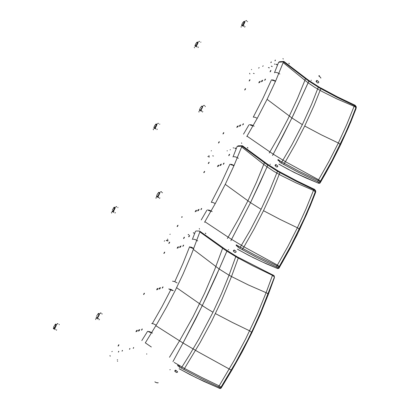 <?xml version="1.0" encoding="UTF-8"?>
<svg xmlns="http://www.w3.org/2000/svg" width="409" height="409" viewBox="0 0 409 409"><rect width="100%" height="100%" fill="white"/><g stroke="black" fill="none" stroke-linecap="round" stroke-linejoin="round"><path stroke-width="0.61" d="M192.348 239.485L195.517 231.33L196.141 231.003L199.664 231.095L199.919 231.806L191.248 254.894L183.079 274.015L175.256 290.431L166.708 306.801L157.47 323.044L145.282 342.885M199.873 231.954L223.795 249.086L226.903 251.198L227.021 250.865L215.778 276.781L206.126 297.706L195.686 318.913L183.048 343.008L172.961 361.612L183.048 343.008L179.551 340.815L169.49 357.251M189.592 246.857L182.874 263.667L174.791 281.648M147.531 331.413L141.836 340.559M151.31 346.965L145.302 342.854M222.527 247.435L222.629 248.166L214.822 269.229L204.674 293.156L192.884 317.093L179.551 340.815L155.87 325.738M170.875 289.695L161.99 306.678L152.332 323.514M193.385 249.454L219.183 269.02L226.903 251.198L237.056 257.414L252.701 265.758L272.425 275.364L272.777 274.797M219.848 388.453L221.141 387.983L220.875 387.098L219.464 386.045L201.601 377.369L184.52 368.453L200.108 342.573L211.489 321.515L221.642 300.329L231.504 276.54L229.055 275.201L221.53 293.682L212.997 312.21L207.475 308.948L202.302 305.63L219.183 269.02L229.055 275.201L235.978 256.034L238.473 257.552L231.504 276.54L248.539 285.007L266.106 292.675L272.425 275.364L274.296 276.775L274.316 276.193M267.931 294.209L267.394 293.417L266.106 292.675L257.21 314.455L245.62 339.035L233.989 360.764L218.677 386.704L219.761 387.737L220.962 387.236L235.937 362.083L247.527 340.421L254.142 326.817L261.412 310.482L274.459 277.031M267.936 295.4L274.393 277.716M219.546 387.666L219.725 388.412L203.943 381.423L189.556 374.393L179.173 368.734M212.997 312.21L199.152 338.565L189.986 354.194L181.279 368.054L183.81 369.455L184.019 369.255L184.52 368.453L174.178 362.43M221.105 388.034L231.601 370.661L221.146 388.018L220.543 388.494L219.776 388.468M176.611 287.696L202.302 305.63L183.048 343.008L197.91 351.74L231.284 370.135M251.729 333.049L260.359 314.189L267.987 295.267L260.364 314.127L251.729 333.049L242.128 351.929L231.612 370.646L242.133 351.975L251.683 333.151M166.949 240.287L166.913 240.696L166.269 240.487L166.949 240.287M175.579 370.119L175.057 370.503L175.579 370.119M154.909 381.781L155.011 382.026L154.909 381.781M177.639 365.165L177.731 365.712L177.639 365.165M234.188 249.996L233.672 250.38L234.188 249.996M236.366 245.149L236.29 245.691L236.213 244.797M54.719 328.836L54.939 329.582L55.251 328.994L54.719 328.836M56.693 329.731L56.268 330.257M59.233 324.332L59.182 324.766M57.209 323.872L57.741 324.03L57.92 323.647L57.209 323.872M55.235 324.414L55.609 324.086M53.87 328.989L53.538 328.493M53.487 328.529L53.374 328.279M53.446 328.488L53.978 328.938L55.644 326.929L56.56 324.49L55.982 324.291M53.41 328.202L53.415 327.849M53.39 328.059L53.645 328.585M53.666 327.169L53.86 326.668L53.656 327.118M54.08 326.244L53.845 326.73M54.453 325.625L54.612 325.395M54.596 325.431L55.164 324.72M55.578 324.398L55.88 324.271M54.049 328.366L53.691 328.493M98.134 313.744L98.518 313.396M100.982 312.936L100.261 313.156L101.033 313.447L100.982 312.936M102.107 313.698L102.061 314.143M99.499 319.291L99.055 319.833M97.925 319.076L98.472 318.596L97.7 318.304L97.925 319.076M95.706 319.48L95.578 318.887M98.814 313.642L99.019 314.102M99.004 313.902L98.958 314.434M98.896 314.255L98.835 314.828M98.901 314.639L98.661 315.262M98.748 315.058L98.441 315.728M98.549 315.508L98.18 316.193M98.308 315.978L97.899 316.643M98.032 316.438L97.608 317.062M97.746 316.873L97.311 317.425M97.449 317.261L97.03 317.716M97.158 317.589L96.754 317.905M96.892 317.839L96.514 317.982M96.877 315.641L96.544 316.331M97.255 315.012L97.72 314.393M97.981 314.102L98.288 313.821M98.16 313.943L97.894 314.23M98.845 313.606L98.436 313.749M98.554 313.662L98.963 313.677M113.446 211.683L113.666 212.419L113.978 211.831L113.446 211.683M111.642 213.084L111.396 212.429M115.404 212.557L114.975 213.089M117.879 207.302L117.838 207.7M115.885 206.831L116.412 206.974L116.58 206.617L115.885 206.831M113.825 207.573L114.152 207.256M114.653 207.332L115.154 207.256L115.164 207.961L113.86 210.589L112.628 211.898L112.199 211.836L112.051 211.284M112.705 209.372L112.49 209.756M112.582 209.566L112.383 209.986M113.365 208.319L113.523 208.115M113.503 208.145L113.692 207.951M114.694 207.337L115.215 207.414M158.406 192.68L158.748 192.348M161.33 191.673L160.619 191.877L161.397 192.158L161.33 191.673M162.429 192.455L162.399 192.869M159.893 197.9L159.444 198.452M158.344 197.67L158.891 197.189L158.119 196.908L158.344 197.67M156.028 198.268L155.911 197.711M159.254 192.537L159.72 192.327L159.827 192.838L158.81 195.257L157.276 197.087L156.775 197.22L156.647 196.739M159.219 192.567L159.382 192.849M159.357 192.665L159.326 193.16M159.259 192.997L159.213 193.534M159.27 193.355L159.045 193.958M159.127 193.759L158.83 194.408M158.932 194.198L158.574 194.868M158.697 194.653L158.293 195.313M158.426 195.108L158.002 195.732M158.14 195.543L157.705 196.1M157.843 195.937L157.424 196.402M157.552 196.269L157.107 196.545M157.281 196.53L156.898 196.703M157.036 196.709L156.719 196.719M156.55 196.463L156.586 195.962M156.524 196.335L156.729 196.678M156.642 195.855L156.693 195.594L156.637 195.855M156.959 195.021L157.082 194.735M157.455 194.065L157.301 194.321M157.577 193.876L158.012 193.293M158.293 192.961L158.6 192.67M158.467 192.797L157.905 193.442M242.481 145.783L242 146.146L265.594 163.574L267.808 165.134L267.936 164.761L260.282 182.071L250.538 202.659L230.901 240.722L231.622 239.388L228.181 237.148L227.363 238.513M238.324 145.829L237.179 146.386L242 146.146M232.972 157.01L237.179 146.386M241.934 146.289L233.994 165.604L225.272 184.352L215.558 203.094L204.531 222.312M241.673 146.959L263.764 164.398L256.346 182.557L247.91 200.804L238.503 219.04L228.181 237.148L204.894 221.709M229.878 164.336L221.31 182.951L211.295 202.322M206.913 210.185L201.202 219.95M315.738 191.514L315.651 192.189M315.252 193.258L306.714 214.183L296.811 235.364L282.68 261.76L278.938 268.156L277.742 268.555M278.958 268.135L278.774 267.082L277.384 266.008L254.853 255.027L237.782 245.743M238.299 247.481L256.663 257.348L276.51 266.954L277.409 265.078L243.953 246.842L254.183 228.82L263.508 210.676L271.862 192.516L279.904 172.629L296.607 181.468L314.352 189.981L315.564 191.075L315.702 192.046L315.298 193.181L310.083 206.33L299.352 230.185M276.51 266.954L277.66 267.742L278.79 267.322L291.172 245.206L304.245 218.534L311.116 202.573L315.636 190.773L315.753 191.887L315.298 193.166M277.445 267.675L277.593 268.503L261.964 261.755L249.05 255.528L237.471 249.183M315.61 190.614L314.465 189.321L314.081 189.127L313.815 189.556L305.947 209.03L297.399 227.752L287.87 246.474L277.409 265.078L279.337 266.412M314.081 189.183L296.857 180.87L280.063 171.99L279.904 172.629L277.496 171.259L269.444 191.167L261.09 209.306L250.359 230.022L239.664 248.273M264.337 161.938L264.454 162.567L263.764 164.398L267.051 166.877L267.808 165.134L277.496 171.259L277.624 170.609L280.068 172M242.159 249.674L243.953 246.842L231.622 239.388L250.538 202.659L225.272 184.352M315.273 191.99L313.887 190.599L296.07 182.869L281.581 175.701L273.882 171.397L267.051 166.877L250.538 202.659L261.09 209.306M207.828 156.509L208.472 156.708M208.718 156.857L209.362 157.051M193.943 233.207L193.314 232.706L194.239 233.12M188.467 234.817L188.135 234.444L188.871 234.7M167.562 239.081L167.823 239.802M199.531 229.127L199.295 228.549M170.175 234.147L169.873 234.403M205.666 233.253L205.282 233.196M283.938 61.493L283.483 61.831L305.743 78.84L308.861 81.125L308.928 80.486M279.684 61.703L278.616 62.25L283.483 61.831M274.459 72.782L278.616 62.25M283.422 61.969L275.651 80.926L267.082 99.351L257.512 117.802L246.76 136.545M305.446 77.93L308.948 80.501L308.953 80.88L293.156 115.415L282.885 135.962L272.552 155.481L273.263 154.167L269.879 151.892L269.204 153.022M283.171 62.628L304.884 80.322L297.619 98.14L288.069 118.646L278.667 136.591L269.879 151.892L246.99 136.161M271.433 79.96L263.048 98.165L253.253 117.117M248.912 124.898L243.503 134.157M356.295 107.577L356.203 108.201M355.81 109.249L348.575 127.184L340.268 145.394L332.369 161.034L325.257 174.024L320.15 182.843L319.536 183.309L318.749 183.278L319.858 183.217L320.155 182.884L320.002 181.877L318.591 180.696L298.647 171.059L279.807 160.829M320.089 182.925L320.712 181.887M279.838 162.301L298.018 172.148L317.716 181.657L318.616 179.776L285.436 161.678L295.538 143.902L304.72 126.038L314.025 105.645L320.804 88.671L337.353 97.48L354.767 105.803L356.147 107.02L355.856 109.172L350.753 122.071L340.206 145.522M317.716 181.657L318.846 182.455L319.966 182.046L332.19 160.231L345.053 133.988L350.723 120.916L356.219 106.769L355.861 109.157M318.631 182.394L318.749 183.278L317.2 182.67L297.052 173.748M356.203 106.621L355.15 105.323L354.68 105.077L354.429 105.486L346.73 124.592L338.325 142.997L328.938 161.427L318.616 179.776L320.508 181.141M283.912 61.473L305.518 77.986L304.884 80.322L308.12 82.833L308.861 81.125L319.603 87.991L320.804 88.671L320.978 88.186L318.529 86.672L311.627 104.295L302.328 124.668L291.76 145.062L281.188 163.094M283.652 164.5L285.436 161.678L273.263 154.167L291.914 117.966L267.082 99.351M355.861 107.925L355.487 107.199L354.306 106.412L336.827 98.85L322.471 91.708L314.853 87.393L308.12 82.833L291.914 117.966L302.328 124.668M227.056 150.875L227.348 150.773M230.037 149.837L230.415 149.704M208.912 155.507L209.173 156.218M241.714 143.421L241.489 142.833M211.458 150.665L211.192 150.906M247.767 147.613L247.368 147.562M277.916 159.679L277.967 160.277L277.869 159.745M275.896 164.51L275.385 164.893L275.896 164.51M155.313 128.278L155.527 129.009L155.844 128.411L155.313 128.278M153.452 129.801L153.206 129.162M157.261 129.137L156.831 129.673M159.761 124.034L159.653 124.356M157.71 123.498L158.242 123.63L158.401 123.288L157.71 123.498M155.599 124.382L155.895 124.075M156.483 124.034L157.046 124.254L156.095 126.626L154.433 128.564L153.907 128.083M153.896 128.027L153.907 127.669M154.382 126.32L154.106 126.918M154.505 126.11L154.653 125.86M154.755 125.691L154.515 126.069M154.766 125.645L154.924 125.44M155.021 125.277L155.594 124.551M155.568 124.581L155.86 124.295M155.727 124.423L155.486 124.709M155.824 124.326L156.11 124.116M154.367 128.109L155.998 125.808L156.458 124.157M201.264 106.539L201.576 106.212M204.234 105.389L203.539 105.583L204.306 105.854L204.234 105.389M205.313 106.182L205.292 106.575M202.833 111.524L202.383 112.081M201.3 111.289L201.847 110.798L201.105 110.522L201.3 111.289M198.922 112.015L198.81 111.488M202.199 106.212L201.939 106.258L202.297 106.57M202.23 106.447L202.245 106.867M202.276 106.718L202.138 107.23M202.194 107.056L201.974 107.644M202.056 107.444L201.765 108.083M201.867 107.874L201.514 108.538M201.632 108.324L201.233 108.983M201.366 108.779L200.942 109.402M201.08 109.208L200.645 109.77M200.783 109.607L200.359 110.077M200.492 109.944L200.098 110.312M200.216 110.215L199.827 110.404M199.97 110.404L199.643 110.43M199.761 110.502L199.444 110.241M199.602 110.502L199.423 110.169M199.848 108.814L199.526 109.597M200.328 107.92L200.502 107.654M201.749 106.274L201.484 106.463M318.867 75.726L318.964 76.243L319.066 75.665M316.934 80.409L316.413 80.778L316.934 80.409M196.463 46.191L196.678 46.917L196.995 46.314L196.463 46.191M194.546 47.843L194.301 47.219M198.396 47.035L197.966 47.577M200.855 42.03L200.753 42.331M198.82 41.488L199.352 41.611L199.505 41.283L198.82 41.488M196.652 42.51L196.928 42.209M197.619 42.081L198.094 42.025L198.079 42.73L197.189 44.637L195.528 46.56L195.057 46.12M195.006 45.931L195.021 45.532M196.105 43.354L196.284 43.124M196.238 43.15L196.571 42.776M243.447 21.82L243.728 21.503M246.463 20.537L245.778 20.721L246.545 20.977L246.463 20.537M247.527 21.345L247.511 21.713M245.093 26.58L244.638 27.142M243.575 26.34L244.122 25.844L243.386 25.578L243.575 26.34M241.136 27.193L241.034 26.692M242.133 26.074L241.755 25.573M241.704 25.501L241.699 24.975M242.532 23.149L242.706 22.889M242.813 22.72L243.002 22.48M241.688 25.394L242.338 25.297L243.248 24.259L244.434 21.396M169.822 369.767L170.231 369.629M146.734 353.78L146.724 354.194M117.628 361.316L117.403 360.973M311.004 80.394L311.407 80.251M289.224 63.477L289.199 63.906M269.981 164.382L270.385 164.239M247.823 147.726L247.803 148.15M228.278 249.751L228.682 249.608M205.737 233.365L205.717 233.784M133.702 347.819L133.232 348.345L133.6 347.497L133.702 347.819M122.485 350.656L122.02 351.183L122.383 350.339L122.485 350.656M118.794 351.592L118.334 352.113L118.697 351.275L118.794 351.592M129.939 348.77L129.469 349.296L129.837 348.453L129.939 348.77M109.96 355.498L110.225 356.234M112.209 351.397L111.856 351.674M117.219 359.787L117.628 359.833M275.421 60.312L275.308 60.046L274.925 60.864L275.421 60.312M263.166 65.788L262.68 66.34L263.166 65.788M259.132 67.592L258.646 68.139L259.132 67.592M271.31 62.148L271.198 61.887L270.819 62.7L271.31 62.148M269.03 67.567L268.391 67.567L269.306 67.889M271.995 66.248L271.305 66.181L272.21 66.616M251.407 69.637L251.647 69.407M249.873 73.963L249.613 73.262M282.997 58.518L283.217 59.111M288.774 63.313L289.189 63.369M229.546 154.592L228.999 155.502M233.912 148.017L233.125 147.787M229.434 154.847L228.708 155.671L229.27 154.428L229.587 154.295L229.434 154.847M235.339 148.498L234.935 148.13L235.231 148.017L236.295 148.677M270.865 70.762L270.323 71.652M275.191 64.244L274.408 64.024M270.768 70.992L270.027 71.82L270.6 70.593L270.911 70.46L270.768 70.992M276.617 64.699L276.218 64.295L276.556 64.193L277.573 64.903M189.546 235.753L188.994 236.688M188.84 236.238L189.556 235.426L188.999 236.683L188.682 236.816L188.84 236.238M144.377 293.468L143.845 294.383M164.689 252.394L164.162 253.294M118.881 345.027L118.349 345.953M169.623 242.414L169.096 243.314M169.505 242.69L168.805 243.483L169.357 242.251L169.663 242.118L169.505 242.69M118.753 345.339L118.063 346.121L118.605 344.869L118.917 344.736L118.753 345.339M164.571 252.67L163.871 253.468L164.418 252.23L164.73 252.097L164.571 252.67M144.254 293.764L143.559 294.552L144.106 293.309L144.423 293.202L144.254 293.764M184.382 237.481L183.835 238.406M184.265 237.762L183.549 238.57L184.106 237.322L184.418 237.189L184.265 237.762M177.971 225.538L177.44 226.428M204.607 171.662L204.086 172.542M209.127 162.526L208.6 163.406M182.169 216.842L182.005 217.199M177.286 226.003L177.987 225.206L177.44 226.433L177.128 226.571L177.286 226.003M203.922 172.133L204.633 171.33L204.076 172.552L203.764 172.659L203.922 172.133M208.442 163.002L209.152 162.194L208.595 163.416L208.288 163.549L208.442 163.002M182.24 216.893L181.703 217.358L181.908 216.658M213.432 156.054L212.66 155.824M249.94 79.995L249.418 80.849M223.769 132.915L223.248 133.784M219.28 142L218.754 142.869M245.492 88.983L244.976 89.842M254.204 73.569L253.437 73.349M245.4 89.203L244.679 90.016L245.242 88.809L245.543 88.676L245.4 89.203M219.178 142.235L218.462 143.043L219.019 141.826L219.326 141.693L219.178 142.235M223.667 133.15L222.956 133.958L223.513 132.746L223.81 132.593L223.667 133.15M249.843 80.21L249.127 81.023L249.684 79.816L249.991 79.689L249.843 80.21M137.409 330.211L136.754 331.541M135.957 331.76L136.611 330.431M142.143 329.496L141.499 330.227L141.995 329.071L142.296 328.938L142.143 329.496M139.771 329.567L139.116 330.901M138.314 331.116L138.968 329.787M148.784 331.873L151.534 332.86M156.187 325.201L153.646 323.887L151.688 323.509M152.434 333.09L149.852 331.73L147.843 331.331M158.089 288.304L157.439 289.623M156.627 289.869L157.276 288.549M162.894 287.404L162.24 288.14L162.741 286.995L163.043 286.862L162.894 287.404M160.481 287.573L159.832 288.897M159.014 289.143L159.668 287.824M169.648 289.485L172.639 290.615M177.107 282.905L174.546 281.55L172.526 281.182M173.298 290.671L170.732 289.311L168.713 288.938M178.6 246.724L177.956 248.033M177.133 248.309L177.777 247M183.477 245.651L182.823 246.387L183.319 245.257L183.615 245.098L183.477 245.651M181.029 245.916L180.379 247.23M179.556 247.501L180.2 246.192M190.343 247.435L193.329 248.544M197.772 240.891L195.221 239.536L193.201 239.199M193.779 248.437L191.305 247.184L189.418 246.893M196.627 210.206L195.988 211.504M195.154 211.806L195.799 210.502M201.555 208.968L200.896 209.715L201.392 208.59L201.698 208.447L201.555 208.968M199.076 209.326L198.437 210.625M197.603 210.926L198.242 209.623M208.508 210.492L211.003 211.264M215.303 203.559L213.012 202.501L211.335 202.307M212.153 211.617L209.607 210.262L207.583 209.945M218.917 165.026L218.283 166.315M217.44 166.642L218.079 165.354M223.922 163.595L223.258 164.346L223.749 163.237L224.06 163.089L223.922 163.595M221.402 164.055L220.768 165.348M219.919 165.676L220.558 164.387M230.993 164.812L232.271 164.98L233.897 165.824M238.36 158.319L235.829 156.969L233.8 156.688M234.045 165.492L231.76 164.433L230.073 164.26M238.263 125.819L237.634 127.097M236.78 127.45L237.409 126.171M243.335 124.224L242.665 124.975L243.156 123.881L243.462 123.707L243.335 124.224M240.773 124.776L240.144 126.054M239.291 126.407L239.919 125.128M250.507 125.169L252.997 125.89M257.246 118.288L254.971 117.245L253.289 117.107M254.147 126.228L251.627 124.878L249.592 124.617M260.257 81.243L259.628 82.511M258.774 82.874L259.403 81.606M265.334 79.591L264.664 80.348L265.155 79.254L265.472 79.101L265.334 79.591M262.772 80.174L262.143 81.447M261.285 81.81L261.918 80.537M272.512 80.435L273.805 80.588L275.421 81.447M279.833 74.019L277.328 72.669L275.298 72.419M275.579 81.089L273.299 80.026L271.602 79.883M199.822 231.162L225.052 249.204L235.886 256.029M267.987 295.318L274.449 277.588L274.025 275.635L238.381 257.435M183.81 369.455L200.998 378.443L218.59 386.97M179.873 367.251L181.279 368.054M215.441 313.58L232.348 322.461L249.868 330.942L251.555 332.261M164.244 241.152L164.704 240.783M168.089 240.804L167.429 240.978L167.194 240.436M168.063 240.814L167.266 240.477M174.883 370.728L174.699 371.183L175.164 370.585M178.232 365.012L179.658 366.127L179.802 367.446L177.976 365.84L178.176 365.017M155.323 382.175L156.785 382.758L158.227 382.752L157.107 382.885L155.348 382.221M177.567 371.939L176.407 372.502L175.067 371.382L175.824 370.247L177.644 371.868M233.498 250.605L233.304 251.075L233.774 250.456M236.77 245.042L238.181 246.213L238.289 247.501L237.9 246.77L236.53 245.819L236.704 245.057M236.1 251.913L235.461 252.445L234.669 252.348L233.667 251.274L234.429 250.129L235.804 251.08L236.182 251.826M56.048 324.322L56.549 324.378M55.977 324.449L55.205 326.699L53.548 328.463M98.866 313.616L99.367 313.514L99.474 314.061L98.416 316.592L96.897 318.386L96.417 318.483L96.304 317.962M96.698 318.493L96.355 318.064M98.937 313.647L99.479 313.729M96.514 317.936L96.197 317.318M114.556 207.358L113.953 209.536L112.26 211.54M112.516 211.949L112.23 211.545M113.768 207.823L113.4 208.293M113.237 208.488L113.078 208.723M157.025 197.22L156.703 196.795M159.249 192.429L159.832 192.542M157.194 194.505L156.959 194.955M299.408 230.068L289.981 248.646L279.582 267.082M277.609 170.599L266.867 163.758L242.45 145.762M263.508 210.676L280.237 219.5L297.803 227.951L299.255 229.209M340.268 145.394L330.978 163.697L320.774 181.841M297.041 173.743L287.778 169.147L278.928 164.162M320.947 88.063L337.589 96.907L354.68 105.077M304.72 126.038L321.295 134.832L338.729 143.191L340.145 144.479M275.216 165.113L275.012 165.604L275.487 164.97M276.136 164.643L275.369 165.803L276.341 166.913L277.374 166.908L277.783 165.988L276.136 164.643M277.752 166.494L277.44 166.862M278.432 159.663L279.838 160.885L279.914 162.143L279.551 161.371L278.202 160.405L278.355 159.684M156.555 124.075L157.036 124.137M154.326 128.615L154.05 128.216M154.878 125.471L154.617 125.895M154.024 127.122L154.183 126.734M202.164 106.192L202.629 106.095L202.741 106.575L201.744 108.927L200.195 110.783L199.689 110.936L199.556 110.476M199.919 110.931L199.607 110.512M199.715 110.9L201.555 109.223L202.741 106.304M202.02 106.161L201.688 106.309M201.448 106.488L201.187 106.749M200.451 107.695L200.737 107.291M200.338 107.869L200.185 108.124M199.469 109.75L199.577 109.397M316.264 81.002L316.045 81.514L316.525 80.864M318.826 82.347L318.616 81.657L317.169 80.542L316.402 81.713L317.338 82.858L318.166 82.95L318.734 82.454M320.866 78.16L320.528 77.352L319.204 76.371L319.414 75.66M197.675 42.117L198.145 42.173M195.415 46.606L195.154 46.207M197.138 42.204L197.603 42.408L196.969 44.065L195.66 45.808L195.001 45.946M196.913 42.383L196.657 42.638M196.115 43.323L195.707 43.968M195.032 45.486L195.476 44.382M244.408 21.38L244.863 21.283L244.976 21.738L243.999 24.029L242.425 25.915L241.913 26.079L241.78 25.619M244.47 21.416L244.976 21.498M243.662 21.708L243.396 21.974M243.11 22.306L242.941 22.526M242.823 22.684L242.66 22.93M242.547 23.103L242.394 23.354M241.709 24.929L242.159 23.788M179.157 368.76L196.294 377.783L219.761 388.458M168.135 240.789L167.245 240.441M164.249 241.141L164.674 240.789M166.995 240.293L166.55 240.236M177.148 372.389L177.654 371.853M235.748 252.312L236.187 251.811M57.92 323.647L57.521 323.611M55.573 324.092L55.235 324.373M56.462 324.245L55.604 327.001L54.596 328.396L53.676 328.964M54.724 325.237L54.499 325.595M95.573 318.841L95.757 319.557M101.059 312.967L100.578 312.885M98.487 313.406L98.129 313.698M99.382 313.575L99.331 314.664L98.405 316.607L97.337 318.013L96.478 318.463M116.58 206.617L116.151 206.591M114.126 207.266L113.83 207.532M111.396 212.378L111.631 213.104M115.133 207.286L114.249 209.996L112.332 211.918M155.906 197.659L156.08 198.36M161.417 191.703L160.895 191.632M158.723 192.358L158.411 192.634M159.74 192.394L159.694 193.411L158.774 195.313L157.654 196.76L156.816 197.189M156.647 195.839L156.54 196.126M158.206 193.084L158.022 193.263M238.217 145.834L242.384 145.747M277.655 268.575L278.713 268.437L279.628 267.062M237.45 249.224L253.048 257.558L266.673 263.943L277.639 268.57M279.582 61.708L283.841 61.457M278.907 164.213L294.352 172.526L306.326 178.14L318.795 183.355M318.539 86.682L308.948 80.501M158.401 123.288L157.951 123.273M155.875 124.08L155.599 124.336M153.206 129.111L153.441 129.827M156.959 124.004L156.054 126.688L155.052 128.043L154.142 128.584M156.013 124.198L155.752 124.433M198.805 111.427L198.973 112.117M204.336 105.42L203.784 105.348M201.55 106.222L201.269 106.483"/></g></svg>
